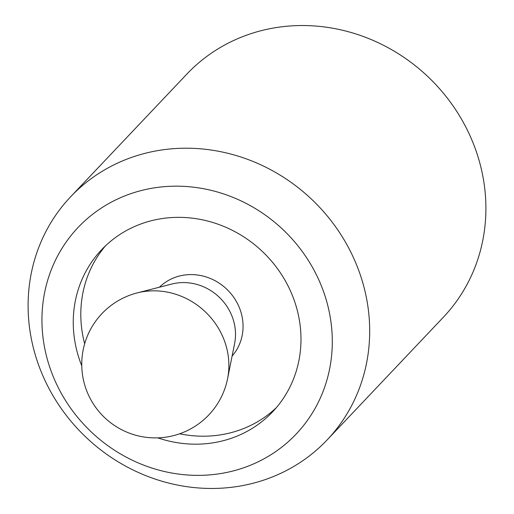 <?xml version="1.0" encoding="UTF-8"?>
<svg xmlns="http://www.w3.org/2000/svg" width="514" height="514" viewBox="0 0 514 514"><rect width="100%" height="100%" fill="white"/><g stroke="black" fill="none" stroke-linecap="round" stroke-linejoin="round"><path stroke-width="0.77" d="M157.766 437.857A117.809 109.309 -136.5 0 0 272.645 411.791A117.809 109.309 -136.5 0 0 288.855 287.544A117.809 109.309 -136.5 0 0 101.592 249.746A117.809 109.309 -136.5 0 0 81.771 365.865M105.479 245.865A117.809 109.309 -136.5 0 0 84.656 343.789A117.809 109.309 43.5 0 1 105.479 245.865M46.286 383.174A176.713 163.96 -136.5 0 0 327.18 439.868A176.713 163.96 -136.5 0 0 351.499 253.498A176.713 163.96 -136.5 0 0 70.604 196.804A176.713 163.96 -136.5 0 0 46.286 383.174M57.401 385.879A150.21 139.365 -136.5 0 0 252.316 464.45A150.21 139.365 -136.5 0 0 316.836 275.658A150.21 139.365 -136.5 0 0 121.914 197.087A150.21 139.365 -136.5 0 0 57.401 385.879M327.18 439.868L443.396 317.196A176.713 163.96 -136.5 0 0 467.714 130.826A176.713 163.96 -136.5 0 0 186.82 74.132L70.604 196.804M179.656 433.784A117.809 109.309 -136.5 0 0 276.314 407.698A117.809 109.309 43.5 0 1 179.656 433.784M137.097 292.941L171.817 284.036A50.07 46.453 43.5 0 1 230.349 312.403A50.07 46.453 43.5 0 1 234.609 343.519L227.593 378.67A72.166 66.955 43.5 0 0 221.457 333.83A72.166 66.955 43.5 0 0 137.097 292.941A73.63 73.63 0 0 0 89.205 396.545A73.63 73.63 0 0 0 227.593 378.67M232.11 356.035A50.07 46.453 -136.5 0 0 237.911 304.423A50.07 46.453 -136.5 0 0 159.456 287.204"/></g></svg>
